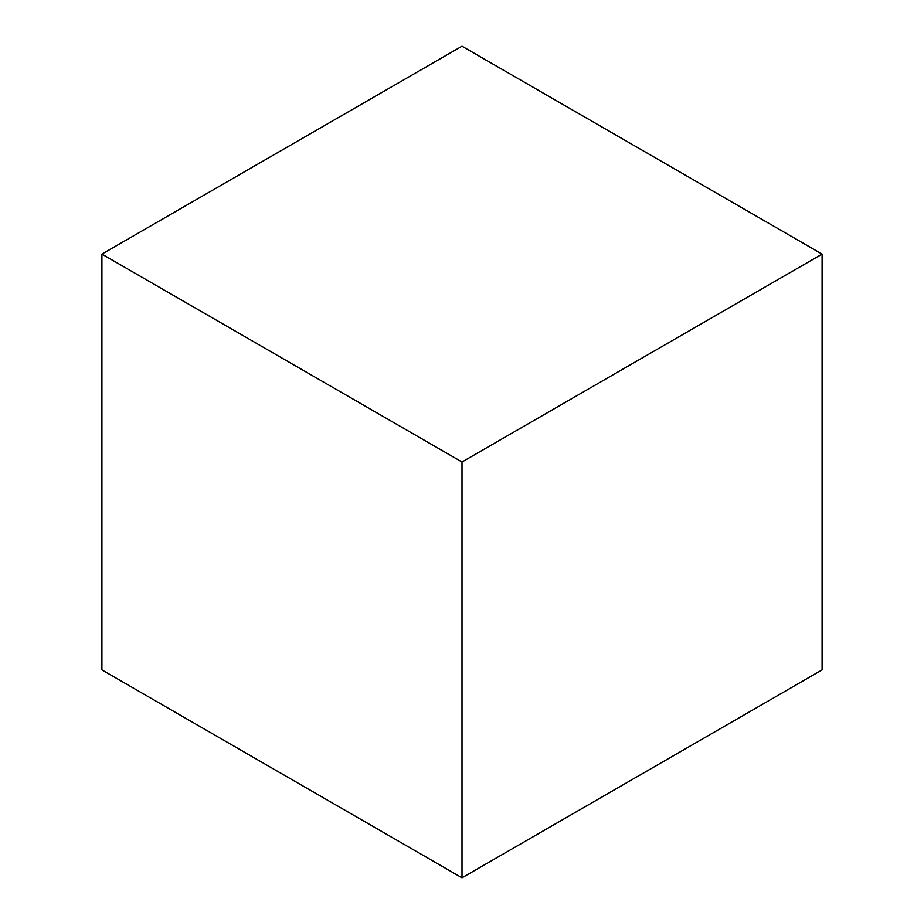 <?xml version="1.0" encoding="UTF-8"?>
<svg xmlns="http://www.w3.org/2000/svg" width="924" height="924" viewBox="0 0 924 924"><rect width="100%" height="100%" fill="white"/><g stroke="black" fill="none" stroke-linecap="round" stroke-linejoin="round"><path stroke-width="1.39" d="M822.094 254.1L462 46.2L101.906 254.1L101.906 669.9L462 877.8L822.094 669.9L822.094 254.1L462 462L101.906 254.1M462 462L462 877.8"/></g></svg>
